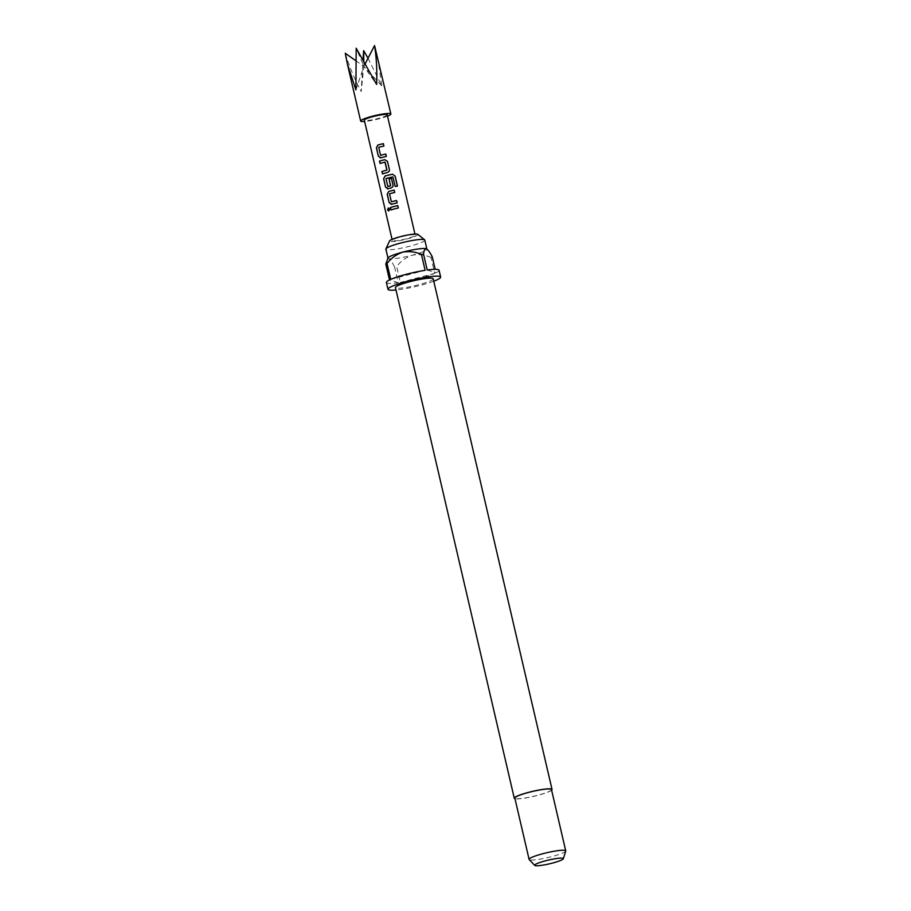<?xml version="1.0" encoding="UTF-8"?>
<svg xmlns="http://www.w3.org/2000/svg" width="911" height="911" viewBox="0 0 911 911"><rect width="100%" height="100%" fill="white"/><g stroke="black" fill="none" stroke-linecap="round" stroke-linejoin="round"><path stroke-width="0.68" stroke-dasharray="4.55 3.42" d="M388.735 211.01L389.703 209.097L388.439 207.97M393.905 239.229A11.752 1.549 -13.1 0 1 406.625 235.596A11.752 1.549 -13.1 0 1 415.2 235.129A11.752 1.549 -13.1 0 1 413.605 236.359A11.752 1.549 -13.1 0 1 400.897 239.992A11.752 1.549 -13.1 0 1 392.311 240.458A11.752 1.549 -13.1 0 1 393.905 239.229M387.209 114.843A11.752 1.549 -13.1 0 1 385.615 116.061A11.752 1.549 -13.1 0 1 372.895 119.694A11.752 1.549 -13.1 0 1 364.32 120.172M368.021 58.258L381.891 86.101L377.518 56.607M417.842 234.321A14.587 1.924 -13.1 0 1 407.263 238.898A14.587 1.924 -13.1 0 1 389.578 240.891M424.799 240.071A19.985 2.631 -13.1 0 1 410.144 246.118A19.985 2.631 -13.1 0 1 385.877 249.136M551.61 790.201A19.393 2.551 -13.1 0 1 537.82 795.326A19.393 2.551 -13.1 0 1 514.977 798.719M433.203 278.789A19.393 2.551 -13.1 0 1 418.98 284.665A19.393 2.551 -13.1 0 1 395.431 287.58M565.72 851.068A18.801 2.482 -13.1 0 1 551.941 856.568A18.801 2.482 -13.1 0 1 529.2 859.574M551.474 789.586A18.801 2.482 -13.1 0 1 537.672 795.28A18.801 2.482 -13.1 0 1 514.84 798.116M388.086 257.824A19.985 2.631 166.9 0 0 387.995 258.212A19.985 2.631 166.9 0 0 388.587 258.656A19.985 2.631 166.9 0 0 412.25 255.205A19.985 2.631 166.9 0 0 426.917 249.147A19.985 2.631 166.9 0 0 426.724 248.885M433.773 281.203A27.034 3.564 -13.1 0 1 420.814 285.245A27.034 3.564 -13.1 0 1 395.989 289.994M432.281 256.902A27.034 3.564 166.9 0 1 431.04 257.471L434.729 273.368A27.034 3.564 -13.1 0 1 419.231 278.436A27.034 3.564 -13.1 0 1 400.339 282.433L396.649 266.547A27.034 3.564 166.9 0 1 394.543 266.855L398.244 282.74A27.034 3.564 -13.1 0 1 386.401 282.501M439.068 270.248A27.034 3.564 -13.1 0 1 435.982 272.788L435.173 269.337M431.04 257.471C425.027 254.829 418.764 254.078 412.25 255.205C406.044 257.403 400.84 261.184 396.649 266.547M434.729 273.368L400.339 282.433M394.543 266.855C392.311 262.436 390.318 259.703 388.587 258.656L387.118 259.362M398.244 282.74L389.487 279.973M390.739 279.392L425.13 270.316M427.225 270.02L435.982 272.788M387.517 116.141A15.51 2.038 -13.1 0 1 364.616 121.47M345.269 53.282C349.403 66.708 354.709 79.462 361.177 91.567L363.011 59.989M365.174 63.793L363.865 66.344L376.619 84.427M363.796 61.356L363.865 66.344L356.19 48.237M355.575 60.525L363.865 66.344L381.891 86.101M355.905 89.893L363.865 66.344L361.177 91.567M398.312 208.027L398.312 208.027A11.524 1.515 -13.1 0 0 390.99 209.951L390.865 209.963M391.297 201.707L389.418 193.986M389.612 193.792A11.524 1.515 -13.1 0 1 394.714 192.54L394.736 192.506M390.99 204.349L391.662 204.28M397.128 202.948L397.128 202.914A11.524 1.515 -13.1 0 0 391.741 204.28M387.938 186.596L386.07 178.567A11.524 1.515 -13.1 0 1 392.789 176.973L395.169 186.539A11.524 1.515 -13.1 0 1 397.378 186.151L397.481 186.095M387.391 188.862L388.052 188.782M388.143 188.793A11.524 1.515 -13.1 0 1 391.331 187.951L392.892 186.641M384.966 162.112L384.989 162.135A11.524 1.515 -13.1 0 0 380.183 163.49L380.058 163.49M382.597 173.887A11.524 1.515 -13.1 0 1 387.722 172.464L387.699 172.441M387.722 172.464L389.282 171.154M380.491 155.234L378.612 147.514M378.805 147.331A11.524 1.515 -13.1 0 1 383.895 146.067L383.918 146.033M380.172 157.888L380.844 157.808M380.935 157.819A11.524 1.515 -13.1 0 1 386.321 156.476L386.344 156.43M415.2 235.129L414.949 234.025M392.311 240.458L392.049 239.354"/><path stroke-width="1.37" d="M388.439 207.97L387.744 209.849L388.735 211.01M389.555 209.109L388.348 207.97L387.562 209.872L388.633 211.022L389.555 209.109M380.593 155.337L378.725 147.32A11.752 1.549 -13.1 0 1 383.918 146.033L383.36 143.642A11.752 1.549 -13.1 0 0 377.871 145.02L376.414 147.844L378.35 156.18L380.844 157.808A11.752 1.549 -13.1 0 1 386.344 156.43L385.786 154.05A11.752 1.549 -13.1 0 0 380.593 155.337L380.673 155.348A11.524 1.515 -13.1 0 1 385.763 154.084L385.786 154.05M380.172 157.888L380.844 157.808M387.482 161.361L384.727 159.653A11.752 1.549 -13.1 0 0 379.5 161.11L380.058 163.49A11.752 1.549 -13.1 0 1 384.966 162.112L386.833 170.129A11.752 1.549 -13.1 0 0 381.925 171.507L382.472 173.899A11.752 1.549 -13.1 0 1 387.699 172.441L389.327 171.04L389.43 169.697L387.482 161.361L384.749 159.676A11.524 1.515 -13.1 0 0 379.625 161.099L379.5 161.11M395.146 176.085L392.539 174.229A11.752 1.549 -13.1 0 0 385.08 175.994L383.622 178.818L385.558 187.165L388.052 188.782A11.752 1.549 -13.1 0 1 391.309 187.928L392.937 186.527L393.028 185.195L391.445 178.362A11.752 1.549 -13.1 0 0 389.043 178.909L390.489 185.89A11.752 1.549 -13.1 0 0 387.858 186.584L385.991 178.556A11.752 1.549 -13.1 0 1 392.846 176.928L395.237 186.493A11.752 1.549 -13.1 0 1 397.481 186.095L395.146 176.085L392.539 174.229M387.391 188.862L388.052 188.782M391.4 201.809L389.532 193.781A11.752 1.549 -13.1 0 1 394.736 192.506L394.178 190.114A11.752 1.549 -13.1 0 0 388.678 191.492L387.221 194.305L389.168 202.652L391.662 204.28A11.752 1.549 -13.1 0 1 397.15 202.902L396.592 200.522A11.752 1.549 -13.1 0 0 391.4 201.809L391.479 201.821A11.524 1.515 -13.1 0 1 396.581 200.557L397.128 202.914M390.99 204.349L391.662 204.28M390.318 207.571L390.865 209.963A11.752 1.549 -13.1 0 1 398.335 207.993L397.777 205.613A11.752 1.549 -13.1 0 0 390.318 207.571L390.443 207.571A11.524 1.515 -13.1 0 1 397.754 205.647L397.777 205.613M392.049 239.354L364.32 120.172A11.752 1.549 -13.1 0 1 365.915 118.942A11.752 1.549 -13.1 0 1 378.623 115.31A11.752 1.549 -13.1 0 1 387.209 114.843L414.949 234.025M364.616 121.47A15.51 2.038 -13.1 0 1 360.654 121.015A15.51 2.038 -13.1 0 1 362.772 119.398A15.51 2.038 -13.1 0 1 379.545 114.604A15.51 2.038 -13.1 0 1 390.876 113.989A15.51 2.038 -13.1 0 1 388.758 115.606A15.51 2.038 -13.1 0 1 387.517 116.141M390.876 113.989L374.569 45.55C376.539 58.361 377.222 71.32 376.619 84.427L356.19 48.237L355.905 89.893L347.296 63.645L345.269 53.282L355.575 60.525M387.949 258.041L385.877 249.136A19.985 2.631 -13.1 0 1 385.922 248.851L389.578 240.891A14.587 1.924 -13.1 0 1 400.248 236.689A14.587 1.924 -13.1 0 1 417.842 234.321L424.64 239.832A19.985 2.631 -13.1 0 1 424.799 240.071L426.872 248.988M385.922 248.851A19.985 2.631 -13.1 0 1 400.544 243.078A19.985 2.631 -13.1 0 1 424.64 239.832M514.977 798.719A19.393 2.551 -13.1 0 1 514.271 798.252A19.393 2.551 -13.1 0 1 528.494 792.376A19.393 2.551 -13.1 0 1 552.043 789.461A19.393 2.551 -13.1 0 1 551.61 790.201M514.271 798.252L395.431 287.58A19.393 2.551 -13.1 0 1 409.654 281.715A19.393 2.551 -13.1 0 1 433.203 278.789L552.043 789.461M534.723 865.416L529.2 859.574A18.801 2.482 -13.1 0 1 529.097 859.392A18.801 2.482 -13.1 0 1 542.899 853.698A18.801 2.482 -13.1 0 1 565.731 850.874A18.801 2.482 -13.1 0 1 565.72 851.068L563.34 858.754A14.735 1.936 -13.1 0 1 552.544 863.059A14.735 1.936 -13.1 0 1 534.723 865.416A14.735 1.936 -13.1 0 1 545.461 860.827A14.735 1.936 -13.1 0 1 563.34 858.754M529.097 859.392L514.84 798.116A18.801 2.482 -13.1 0 1 528.631 792.422A18.801 2.482 -13.1 0 1 551.474 789.586L565.731 850.874M426.724 248.885A19.985 2.631 166.9 0 0 426.667 248.851A19.985 2.631 166.9 0 0 426.325 248.703A19.985 2.631 166.9 0 0 402.651 252.165A19.985 2.631 166.9 0 0 388.086 257.824L385.797 264.076A27.034 3.564 166.9 0 1 387.038 263.507L390.739 279.392A27.034 3.564 -13.1 0 1 406.238 274.325A27.034 3.564 -13.1 0 1 425.13 270.316L421.429 254.431A27.034 3.564 166.9 0 1 423.535 254.123L427.225 270.02A27.034 3.564 -13.1 0 1 439.068 270.248L440.651 277.058A27.034 3.564 -13.1 0 1 433.773 281.203M395.989 289.994A27.034 3.564 -13.1 0 1 387.995 289.311A27.034 3.564 -13.1 0 1 407.821 281.135A27.034 3.564 -13.1 0 1 440.651 277.058M435.173 269.337L432.281 256.902C430.049 252.484 428.056 249.751 426.325 248.703L426.667 248.851M387.995 289.311L386.401 282.501A27.034 3.564 -13.1 0 1 389.487 279.973L385.797 264.076M387.038 263.507C391.24 258.143 396.444 254.363 402.651 252.165C409.164 251.037 415.416 251.789 421.429 254.431M423.535 254.123C423.9 250.548 424.833 248.749 426.325 248.703M363.011 59.989L363.648 50.595L368.021 58.258M374.569 45.55L365.174 63.793M363.648 50.595L363.796 61.356M390.443 207.571L390.99 209.917M398.312 207.993L397.754 205.647M394.702 192.506L394.178 190.114M394.156 190.148A11.524 1.515 -13.1 0 0 388.769 191.492L388.678 191.492M388.769 191.492L387.221 194.305M387.357 194.305L389.168 202.652M389.293 202.652L391.741 204.28M397.367 186.117L395.044 176.142M392.482 174.274A11.524 1.515 -13.1 0 0 385.171 176.005L385.08 175.994M385.171 176.005L383.622 178.818M383.747 178.818L385.558 187.165M385.695 187.154L388.143 188.793M392.892 186.641L393.028 185.195M393.005 185.229L391.423 178.397A11.524 1.515 -13.1 0 0 389.065 178.943L389.043 178.909M389.065 178.943L390.614 185.685M390.523 185.912A11.524 1.515 -13.1 0 0 387.938 186.596L387.858 186.584M389.282 171.154L389.43 169.697M389.407 169.742L387.46 161.395M379.625 161.099L380.172 163.445M386.947 169.936L385.159 162.226M386.856 170.163A11.524 1.515 -13.1 0 0 382.051 171.507L381.925 171.507M382.051 171.507L382.597 173.853M383.884 146.033L383.36 143.642M383.337 143.687A11.524 1.515 -13.1 0 0 377.951 145.031L377.871 145.02M377.951 145.031L376.414 147.844M376.539 147.833L378.35 156.18M378.475 156.18L380.935 157.819M386.31 156.441L385.763 154.084M360.654 121.015L347.296 63.645"/></g></svg>
